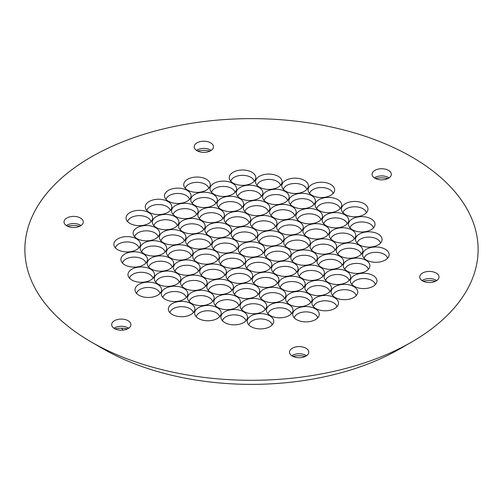 <?xml version="1.0" encoding="UTF-8"?>
<svg xmlns="http://www.w3.org/2000/svg" width="503" height="503" viewBox="0 0 503 503"><rect width="100%" height="100%" fill="white"/><g stroke="black" fill="none" stroke-linecap="round" stroke-linejoin="round"><path stroke-width="0.75" d="M291.797 355.74A9.632 5.558 180 0 1 292.344 355.388A9.632 5.558 180 0 1 305.969 355.388A9.632 5.558 180 0 1 306.522 355.74M305.415 356.382A17.844 10.305 0 0 0 292.903 356.382M301.649 357.526A9.632 5.558 180 0 1 289.527 352.15A9.632 5.558 180 0 1 299.159 346.592A9.632 5.558 180 0 1 308.785 352.15A9.632 5.558 180 0 1 301.649 357.526M421.992 280.567A9.632 5.558 180 0 1 422.545 280.221A9.632 5.558 180 0 1 436.17 280.221A9.632 5.558 180 0 1 436.717 280.567M435.611 281.208A17.844 10.305 0 0 0 423.098 281.208M438.66 278.423A9.632 5.558 180 0 1 428.097 282.497A9.632 5.558 180 0 1 419.728 276.983A9.632 5.558 180 0 1 429.355 271.419A9.632 5.558 180 0 1 438.987 276.983A9.632 5.558 180 0 1 438.66 278.423M374.339 177.88A9.632 5.558 180 0 1 374.892 177.534A9.632 5.558 180 0 1 388.511 177.534L388.511 177.534A9.632 5.558 180 0 1 389.064 177.88M387.958 178.527A17.844 10.305 0 0 0 375.445 178.527M388.511 170.366A9.632 5.558 180 0 1 391.334 174.296A9.632 5.558 180 0 1 381.702 179.86A9.632 5.558 180 0 1 372.069 174.296A9.632 5.558 180 0 1 378.017 169.159A9.632 5.558 180 0 1 388.511 170.366M196.478 150.366A9.632 5.558 180 0 1 197.031 150.02A9.632 5.558 180 0 1 201.351 148.58A9.632 5.558 180 0 1 210.656 150.02A9.632 5.558 180 0 1 211.203 150.366M210.097 151.013A17.844 10.305 0 0 0 199.226 150.705A17.844 10.305 0 0 0 197.585 151.013M201.351 141.412A9.632 5.558 180 0 1 213.473 146.782A9.632 5.558 180 0 1 203.841 152.346A9.632 5.558 180 0 1 194.215 146.782A9.632 5.558 180 0 1 201.351 141.412M66.283 225.539A9.632 5.558 180 0 1 66.83 225.193A9.632 5.558 180 0 1 80.455 225.193A9.632 5.558 180 0 1 81.008 225.539M79.902 226.18A17.844 10.305 0 0 0 67.389 226.18M64.34 220.515A9.632 5.558 180 0 1 74.903 216.441A9.632 5.558 180 0 1 83.272 221.955A9.632 5.558 180 0 1 73.645 227.513A9.632 5.558 180 0 1 64.013 221.955A9.632 5.558 180 0 1 64.34 220.515M113.936 328.22A9.632 5.558 180 0 1 114.489 327.874A9.632 5.558 180 0 1 128.108 327.874A9.632 5.558 180 0 1 128.661 328.22M127.555 328.868A17.844 10.305 0 0 0 115.042 328.868M114.489 328.572A9.632 5.558 180 0 1 111.666 324.636A9.632 5.558 180 0 1 121.298 319.078A9.632 5.558 180 0 1 130.931 324.636A9.632 5.558 180 0 1 124.983 329.773A9.632 5.558 180 0 1 114.489 328.572M103.272 348.925L91.25 341.983L103.272 348.925A209.625 121.028 0 0 0 103.272 348.925A209.625 121.028 0 0 0 399.728 348.925L411.75 341.983A226.62 130.837 180 0 1 91.25 341.983L91.25 341.983A226.62 130.837 180 0 1 91.257 156.949A226.62 130.837 180 0 1 411.743 156.949A226.62 130.837 180 0 1 411.75 341.983M122.99 330.113A141.639 81.775 180 0 1 121.519 328.214M148.718 212.593A13.279 7.664 180 0 1 152.365 219.465A13.279 7.664 180 0 1 139.325 225.677A13.279 7.664 180 0 1 126.291 219.465A13.279 7.664 180 0 1 133.1 211.241A13.279 7.664 180 0 1 148.718 212.593M143.588 254.04A13.279 7.664 180 0 1 147.234 260.912A13.279 7.664 180 0 1 134.2 267.124A13.279 7.664 180 0 1 121.16 260.912A13.279 7.664 180 0 1 127.976 252.688A13.279 7.664 180 0 1 143.588 254.04M162.815 242.936A13.279 7.664 180 0 1 166.468 249.809A13.279 7.664 180 0 1 153.428 256.021A13.279 7.664 180 0 1 140.394 249.809A13.279 7.664 180 0 1 147.203 241.585A13.279 7.664 180 0 1 162.815 242.936M182.048 231.833A13.279 7.664 180 0 1 185.695 238.705A13.279 7.664 180 0 1 172.661 244.923A13.279 7.664 180 0 1 159.621 238.705A13.279 7.664 180 0 1 166.43 230.487A13.279 7.664 180 0 1 182.048 231.833M157.691 284.384A13.279 7.664 180 0 1 161.337 291.256A13.279 7.664 180 0 1 148.303 297.474A13.279 7.664 180 0 1 135.263 291.256A13.279 7.664 180 0 1 142.079 283.032A13.279 7.664 180 0 1 157.691 284.384M176.918 273.28A13.279 7.664 180 0 1 180.571 280.158A13.279 7.664 180 0 1 167.53 286.37A13.279 7.664 180 0 1 154.496 280.158A13.279 7.664 180 0 1 161.306 271.934A13.279 7.664 180 0 1 176.918 273.28M196.151 262.182A13.279 7.664 180 0 1 199.798 269.055A13.279 7.664 180 0 1 186.758 275.267A13.279 7.664 180 0 1 173.724 269.055A13.279 7.664 180 0 1 180.533 260.831A13.279 7.664 180 0 1 196.151 262.182M215.378 251.079A13.279 7.664 180 0 1 219.025 257.951A13.279 7.664 180 0 1 205.991 264.163A13.279 7.664 180 0 1 192.951 257.951A13.279 7.664 180 0 1 199.766 249.727A13.279 7.664 180 0 1 215.378 251.079M150.642 269.212A13.279 7.664 180 0 1 154.289 276.084A13.279 7.664 180 0 1 141.249 282.296A13.279 7.664 180 0 1 128.215 276.084A13.279 7.664 180 0 1 135.024 267.86A13.279 7.664 180 0 1 150.642 269.212M136.539 238.868A13.279 7.664 180 0 1 140.186 245.741A13.279 7.664 180 0 1 127.146 251.953A13.279 7.664 180 0 1 114.112 245.741A13.279 7.664 180 0 1 120.921 237.517A13.279 7.664 180 0 1 136.539 238.868M169.869 258.108A13.279 7.664 180 0 1 173.516 264.98A13.279 7.664 180 0 1 160.482 271.199A13.279 7.664 180 0 1 147.442 264.98A13.279 7.664 180 0 1 154.258 256.756A13.279 7.664 180 0 1 169.869 258.108M155.767 227.765A13.279 7.664 180 0 1 159.413 234.637A13.279 7.664 180 0 1 146.379 240.849A13.279 7.664 180 0 1 133.339 234.637A13.279 7.664 180 0 1 140.155 226.413A13.279 7.664 180 0 1 155.767 227.765M189.097 247.004A13.279 7.664 180 0 1 192.75 253.883A13.279 7.664 180 0 1 179.709 260.095A13.279 7.664 180 0 1 166.675 253.883A13.279 7.664 180 0 1 173.485 245.659A13.279 7.664 180 0 1 189.097 247.004M174.994 216.661A13.279 7.664 180 0 1 178.647 223.533A13.279 7.664 180 0 1 165.606 229.745A13.279 7.664 180 0 1 152.572 223.533A13.279 7.664 180 0 1 159.382 215.309A13.279 7.664 180 0 1 174.994 216.661M208.33 235.907A13.279 7.664 180 0 1 211.977 242.779A13.279 7.664 180 0 1 198.936 248.991A13.279 7.664 180 0 1 185.903 242.779A13.279 7.664 180 0 1 192.712 234.555A13.279 7.664 180 0 1 208.33 235.907M167.945 201.489A13.279 7.664 180 0 1 171.592 208.361A13.279 7.664 180 0 1 158.558 214.574A13.279 7.664 180 0 1 145.518 208.361A13.279 7.664 180 0 1 152.334 200.137A13.279 7.664 180 0 1 167.945 201.489M201.275 220.735A13.279 7.664 180 0 1 204.928 227.608A13.279 7.664 180 0 1 191.888 233.82A13.279 7.664 180 0 1 178.848 227.608A13.279 7.664 180 0 1 185.664 219.383A13.279 7.664 180 0 1 201.275 220.735M234.605 239.975A13.279 7.664 180 0 1 238.259 246.847A13.279 7.664 180 0 1 225.218 253.066A13.279 7.664 180 0 1 212.184 246.847A13.279 7.664 180 0 1 218.994 238.623A13.279 7.664 180 0 1 234.605 239.975M187.625 190.128A13.279 7.664 180 0 1 183.979 186.16A13.279 7.664 180 0 1 197.019 177.037A13.279 7.664 180 0 1 210.053 186.16A13.279 7.664 180 0 1 200.904 192.033A13.279 7.664 180 0 1 187.625 190.128M259.416 187.166A13.279 7.664 180 0 1 255.769 183.199A13.279 7.664 180 0 1 268.809 174.082A13.279 7.664 180 0 1 281.843 183.199A13.279 7.664 180 0 1 272.695 189.071A13.279 7.664 180 0 1 259.416 187.166M240.189 198.27A13.279 7.664 180 0 1 236.542 194.296A13.279 7.664 180 0 1 249.576 185.179A13.279 7.664 180 0 1 262.616 194.296A13.279 7.664 180 0 1 253.468 200.175A13.279 7.664 180 0 1 240.189 198.27M220.962 209.367A13.279 7.664 180 0 1 217.309 205.4A13.279 7.664 180 0 1 230.349 196.283A13.279 7.664 180 0 1 243.383 205.4A13.279 7.664 180 0 1 234.241 211.279A13.279 7.664 180 0 1 220.962 209.367M311.979 195.309A13.279 7.664 180 0 1 308.333 191.341A13.279 7.664 180 0 1 321.367 182.218A13.279 7.664 180 0 1 334.407 191.341A13.279 7.664 180 0 1 325.259 197.214A13.279 7.664 180 0 1 311.979 195.309M292.746 206.406A13.279 7.664 180 0 1 289.099 202.439A13.279 7.664 180 0 1 302.14 193.322A13.279 7.664 180 0 1 315.174 202.439A13.279 7.664 180 0 1 306.031 208.317A13.279 7.664 180 0 1 292.746 206.406M273.519 217.51A13.279 7.664 180 0 1 269.872 213.542A13.279 7.664 180 0 1 282.906 204.425A13.279 7.664 180 0 1 295.946 213.542A13.279 7.664 180 0 1 286.798 219.421A13.279 7.664 180 0 1 273.519 217.51M254.292 228.614A13.279 7.664 180 0 1 250.639 224.646A13.279 7.664 180 0 1 263.679 215.529A13.279 7.664 180 0 1 276.719 224.646A13.279 7.664 180 0 1 267.571 230.525A13.279 7.664 180 0 1 254.292 228.614M285.698 191.234A13.279 7.664 180 0 1 282.051 187.267A13.279 7.664 180 0 1 295.085 178.15A13.279 7.664 180 0 1 308.125 187.267A13.279 7.664 180 0 1 298.977 193.146A13.279 7.664 180 0 1 285.698 191.234M233.141 183.092A13.279 7.664 180 0 1 229.487 179.125A13.279 7.664 180 0 1 242.528 170.008A13.279 7.664 180 0 1 255.562 179.125A13.279 7.664 180 0 1 246.42 185.003A13.279 7.664 180 0 1 233.141 183.092M266.471 202.338A13.279 7.664 180 0 1 262.817 198.371A13.279 7.664 180 0 1 275.858 189.254A13.279 7.664 180 0 1 288.892 198.371A13.279 7.664 180 0 1 279.75 204.249A13.279 7.664 180 0 1 266.471 202.338M213.907 194.196A13.279 7.664 180 0 1 210.26 190.228A13.279 7.664 180 0 1 223.294 181.111A13.279 7.664 180 0 1 236.335 190.228A13.279 7.664 180 0 1 227.186 196.107A13.279 7.664 180 0 1 213.907 194.196M247.237 213.442A13.279 7.664 180 0 1 243.59 209.474A13.279 7.664 180 0 1 256.631 200.351A13.279 7.664 180 0 1 269.665 209.474A13.279 7.664 180 0 1 260.516 215.347A13.279 7.664 180 0 1 247.237 213.442M194.68 205.299A13.279 7.664 180 0 1 191.027 201.332A13.279 7.664 180 0 1 204.067 192.215A13.279 7.664 180 0 1 217.107 201.332A13.279 7.664 180 0 1 207.959 207.205A13.279 7.664 180 0 1 194.68 205.299M228.01 224.545A13.279 7.664 180 0 1 224.363 220.572A13.279 7.664 180 0 1 237.397 211.455A13.279 7.664 180 0 1 250.437 220.572A13.279 7.664 180 0 1 241.289 226.451A13.279 7.664 180 0 1 228.01 224.545M168.398 201.225A13.279 7.664 180 0 1 164.751 197.258A13.279 7.664 180 0 1 177.785 188.141A13.279 7.664 180 0 1 190.826 197.258A13.279 7.664 180 0 1 181.677 203.137A13.279 7.664 180 0 1 168.398 201.225M201.728 220.471A13.279 7.664 180 0 1 198.081 216.504A13.279 7.664 180 0 1 211.115 207.387A13.279 7.664 180 0 1 224.156 216.504A13.279 7.664 180 0 1 215.007 222.383A13.279 7.664 180 0 1 201.728 220.471M175.446 216.403A13.279 7.664 180 0 1 171.8 212.436A13.279 7.664 180 0 1 184.84 203.313A13.279 7.664 180 0 1 197.874 212.436A13.279 7.664 180 0 1 188.726 218.308A13.279 7.664 180 0 1 175.446 216.403M208.783 235.643A13.279 7.664 180 0 1 205.13 231.676A13.279 7.664 180 0 1 218.17 222.559A13.279 7.664 180 0 1 231.204 231.676A13.279 7.664 180 0 1 222.062 237.554A13.279 7.664 180 0 1 208.783 235.643M235.058 239.717A13.279 7.664 180 0 1 231.411 235.75A13.279 7.664 180 0 1 244.452 226.627A13.279 7.664 180 0 1 257.486 235.75A13.279 7.664 180 0 1 248.337 241.622A13.279 7.664 180 0 1 235.058 239.717M315.375 308.811A13.279 7.664 180 0 1 319.021 315.683A13.279 7.664 180 0 1 305.981 321.895A13.279 7.664 180 0 1 292.947 315.683A13.279 7.664 180 0 1 299.757 307.459A13.279 7.664 180 0 1 315.375 308.811M243.584 311.772A13.279 7.664 180 0 1 247.231 318.644A13.279 7.664 180 0 1 234.191 324.856A13.279 7.664 180 0 1 221.157 318.644A13.279 7.664 180 0 1 227.966 310.42A13.279 7.664 180 0 1 243.584 311.772M262.811 300.668A13.279 7.664 180 0 1 266.458 307.54A13.279 7.664 180 0 1 253.424 313.753A13.279 7.664 180 0 1 240.384 307.54A13.279 7.664 180 0 1 247.199 299.316A13.279 7.664 180 0 1 262.811 300.668M282.038 289.565A13.279 7.664 180 0 1 285.691 296.437A13.279 7.664 180 0 1 272.651 302.655A13.279 7.664 180 0 1 259.617 296.437A13.279 7.664 180 0 1 266.427 288.213A13.279 7.664 180 0 1 282.038 289.565M191.021 303.63A13.279 7.664 180 0 1 194.667 310.502A13.279 7.664 180 0 1 181.633 316.714A13.279 7.664 180 0 1 168.593 310.502A13.279 7.664 180 0 1 175.409 302.278A13.279 7.664 180 0 1 191.021 303.63M210.254 292.526A13.279 7.664 180 0 1 213.901 299.398A13.279 7.664 180 0 1 200.86 305.61A13.279 7.664 180 0 1 187.826 299.398A13.279 7.664 180 0 1 194.636 291.174A13.279 7.664 180 0 1 210.254 292.526M229.481 281.422A13.279 7.664 180 0 1 233.128 288.294A13.279 7.664 180 0 1 220.094 294.513A13.279 7.664 180 0 1 207.054 288.294A13.279 7.664 180 0 1 213.863 280.077A13.279 7.664 180 0 1 229.481 281.422M248.708 270.325A13.279 7.664 180 0 1 252.361 277.197A13.279 7.664 180 0 1 239.321 283.409A13.279 7.664 180 0 1 226.281 277.197A13.279 7.664 180 0 1 233.096 268.973A13.279 7.664 180 0 1 248.708 270.325M217.302 307.698A13.279 7.664 180 0 1 220.949 314.57A13.279 7.664 180 0 1 207.915 320.788A13.279 7.664 180 0 1 194.875 314.57A13.279 7.664 180 0 1 201.69 306.346A13.279 7.664 180 0 1 217.302 307.698M269.86 315.84A13.279 7.664 180 0 1 273.513 322.712A13.279 7.664 180 0 1 260.472 328.924A13.279 7.664 180 0 1 247.438 322.712A13.279 7.664 180 0 1 254.248 314.488A13.279 7.664 180 0 1 269.86 315.84M236.529 296.594A13.279 7.664 180 0 1 240.183 303.472A13.279 7.664 180 0 1 227.142 309.685A13.279 7.664 180 0 1 214.108 303.472A13.279 7.664 180 0 1 220.918 295.248A13.279 7.664 180 0 1 236.529 296.594M289.093 304.736A13.279 7.664 180 0 1 292.74 311.609A13.279 7.664 180 0 1 279.706 317.827A13.279 7.664 180 0 1 266.665 311.609A13.279 7.664 180 0 1 273.475 303.391A13.279 7.664 180 0 1 289.093 304.736M255.763 285.497A13.279 7.664 180 0 1 259.41 292.369A13.279 7.664 180 0 1 246.369 298.581A13.279 7.664 180 0 1 233.335 292.369A13.279 7.664 180 0 1 240.145 284.145A13.279 7.664 180 0 1 255.763 285.497M308.32 293.639A13.279 7.664 180 0 1 311.973 300.511A13.279 7.664 180 0 1 298.933 306.723A13.279 7.664 180 0 1 285.893 300.511A13.279 7.664 180 0 1 292.708 292.287A13.279 7.664 180 0 1 308.32 293.639M274.99 274.393A13.279 7.664 180 0 1 278.637 281.265A13.279 7.664 180 0 1 265.603 287.477A13.279 7.664 180 0 1 252.563 281.265A13.279 7.664 180 0 1 259.378 273.041A13.279 7.664 180 0 1 274.99 274.393M334.602 297.707A13.279 7.664 180 0 1 338.249 304.579A13.279 7.664 180 0 1 325.215 310.791A13.279 7.664 180 0 1 312.174 304.579A13.279 7.664 180 0 1 318.99 296.355A13.279 7.664 180 0 1 334.602 297.707M301.272 278.461A13.279 7.664 180 0 1 304.919 285.339A13.279 7.664 180 0 1 291.885 291.551A13.279 7.664 180 0 1 278.844 285.339A13.279 7.664 180 0 1 285.654 277.115A13.279 7.664 180 0 1 301.272 278.461M183.972 288.458A13.279 7.664 180 0 1 187.619 295.33A13.279 7.664 180 0 1 174.579 301.542A13.279 7.664 180 0 1 161.545 295.33A13.279 7.664 180 0 1 168.354 287.106A13.279 7.664 180 0 1 183.972 288.458M203.199 277.354A13.279 7.664 180 0 1 206.846 284.226A13.279 7.664 180 0 1 193.812 290.438A13.279 7.664 180 0 1 180.772 284.226A13.279 7.664 180 0 1 187.588 276.002A13.279 7.664 180 0 1 203.199 277.354M222.427 266.25A13.279 7.664 180 0 1 226.08 273.123A13.279 7.664 180 0 1 213.039 279.335A13.279 7.664 180 0 1 200.005 273.123A13.279 7.664 180 0 1 206.815 264.899A13.279 7.664 180 0 1 222.427 266.25M267.942 259.221A13.279 7.664 180 0 1 271.589 266.093A13.279 7.664 180 0 1 258.548 272.305A13.279 7.664 180 0 1 245.514 266.093A13.279 7.664 180 0 1 252.324 257.869A13.279 7.664 180 0 1 267.942 259.221M241.66 255.147A13.279 7.664 180 0 1 245.307 262.019A13.279 7.664 180 0 1 232.273 268.237A13.279 7.664 180 0 1 219.233 262.019A13.279 7.664 180 0 1 226.042 253.801A13.279 7.664 180 0 1 241.66 255.147M354.282 286.345A13.279 7.664 180 0 1 350.635 282.378A13.279 7.664 180 0 1 363.675 273.255A13.279 7.664 180 0 1 376.709 282.378A13.279 7.664 180 0 1 367.561 288.25A13.279 7.664 180 0 1 354.282 286.345M359.412 244.898A13.279 7.664 180 0 1 355.766 240.931A13.279 7.664 180 0 1 368.8 231.808A13.279 7.664 180 0 1 381.84 240.931A13.279 7.664 180 0 1 372.692 246.803A13.279 7.664 180 0 1 359.412 244.898M340.185 255.996A13.279 7.664 180 0 1 336.532 252.028A13.279 7.664 180 0 1 349.572 242.911A13.279 7.664 180 0 1 362.606 252.028A13.279 7.664 180 0 1 353.464 257.907A13.279 7.664 180 0 1 340.185 255.996M320.952 267.099A13.279 7.664 180 0 1 317.305 263.132A13.279 7.664 180 0 1 330.339 254.015A13.279 7.664 180 0 1 343.379 263.132A13.279 7.664 180 0 1 334.231 269.011A13.279 7.664 180 0 1 320.952 267.099M345.31 214.548A13.279 7.664 180 0 1 341.663 210.581A13.279 7.664 180 0 1 354.697 201.464A13.279 7.664 180 0 1 367.737 210.581A13.279 7.664 180 0 1 358.589 216.46A13.279 7.664 180 0 1 345.31 214.548M326.082 225.652A13.279 7.664 180 0 1 322.429 221.685A13.279 7.664 180 0 1 335.47 212.568A13.279 7.664 180 0 1 348.504 221.685A13.279 7.664 180 0 1 339.362 227.563A13.279 7.664 180 0 1 326.082 225.652M306.849 236.756A13.279 7.664 180 0 1 303.202 232.788A13.279 7.664 180 0 1 316.242 223.665A13.279 7.664 180 0 1 329.276 232.788A13.279 7.664 180 0 1 320.128 238.661A13.279 7.664 180 0 1 306.849 236.756M287.622 247.86A13.279 7.664 180 0 1 283.975 243.886A13.279 7.664 180 0 1 297.009 234.769A13.279 7.664 180 0 1 310.049 243.886A13.279 7.664 180 0 1 300.901 249.765A13.279 7.664 180 0 1 287.622 247.86M352.358 229.726A13.279 7.664 180 0 1 348.711 225.753A13.279 7.664 180 0 1 361.751 216.636A13.279 7.664 180 0 1 374.785 225.753A13.279 7.664 180 0 1 365.643 231.631A13.279 7.664 180 0 1 352.358 229.726M366.461 260.07A13.279 7.664 180 0 1 362.814 256.102A13.279 7.664 180 0 1 375.854 246.986A13.279 7.664 180 0 1 388.888 256.102A13.279 7.664 180 0 1 379.74 261.975A13.279 7.664 180 0 1 366.461 260.07M333.131 240.824A13.279 7.664 180 0 1 329.484 236.856A13.279 7.664 180 0 1 342.518 227.74A13.279 7.664 180 0 1 355.558 236.856A13.279 7.664 180 0 1 346.41 242.735A13.279 7.664 180 0 1 333.131 240.824M347.233 271.174A13.279 7.664 180 0 1 343.587 267.206A13.279 7.664 180 0 1 356.621 258.083A13.279 7.664 180 0 1 369.661 267.206A13.279 7.664 180 0 1 360.513 273.079A13.279 7.664 180 0 1 347.233 271.174M313.903 251.928A13.279 7.664 180 0 1 310.25 247.96A13.279 7.664 180 0 1 323.291 238.843A13.279 7.664 180 0 1 336.325 247.96A13.279 7.664 180 0 1 327.183 253.839A13.279 7.664 180 0 1 313.903 251.928M328.006 282.271A13.279 7.664 180 0 1 324.353 278.304A13.279 7.664 180 0 1 337.394 269.187A13.279 7.664 180 0 1 350.428 278.304A13.279 7.664 180 0 1 341.286 284.182A13.279 7.664 180 0 1 328.006 282.271M294.67 263.031A13.279 7.664 180 0 1 291.023 259.064A13.279 7.664 180 0 1 304.064 249.941A13.279 7.664 180 0 1 317.097 259.064A13.279 7.664 180 0 1 307.949 264.936A13.279 7.664 180 0 1 294.67 263.031M335.055 297.449A13.279 7.664 180 0 1 331.408 293.475A13.279 7.664 180 0 1 344.442 284.358A13.279 7.664 180 0 1 357.482 293.475A13.279 7.664 180 0 1 348.334 299.354A13.279 7.664 180 0 1 335.055 297.449M301.725 278.203A13.279 7.664 180 0 1 298.072 274.236A13.279 7.664 180 0 1 311.112 265.119A13.279 7.664 180 0 1 324.152 274.236A13.279 7.664 180 0 1 315.004 280.114A13.279 7.664 180 0 1 301.725 278.203M319.028 210.48A13.279 7.664 180 0 1 315.381 206.513A13.279 7.664 180 0 1 328.421 197.396A13.279 7.664 180 0 1 341.455 206.513A13.279 7.664 180 0 1 332.307 212.385A13.279 7.664 180 0 1 319.028 210.48M299.801 221.584A13.279 7.664 180 0 1 296.154 217.617A13.279 7.664 180 0 1 309.188 208.494A13.279 7.664 180 0 1 322.228 217.617A13.279 7.664 180 0 1 313.08 223.489A13.279 7.664 180 0 1 299.801 221.584M280.573 232.682A13.279 7.664 180 0 1 276.92 228.714A13.279 7.664 180 0 1 289.961 219.597A13.279 7.664 180 0 1 302.995 228.714A13.279 7.664 180 0 1 293.853 234.593A13.279 7.664 180 0 1 280.573 232.682M308.773 293.375A13.279 7.664 180 0 1 305.126 289.407A13.279 7.664 180 0 1 318.16 280.29A13.279 7.664 180 0 1 331.2 289.407A13.279 7.664 180 0 1 322.052 295.286A13.279 7.664 180 0 1 308.773 293.375M275.443 274.129A13.279 7.664 180 0 1 271.796 270.161A13.279 7.664 180 0 1 284.83 261.044A13.279 7.664 180 0 1 297.87 270.161A13.279 7.664 180 0 1 288.722 276.04A13.279 7.664 180 0 1 275.443 274.129M268.395 258.957A13.279 7.664 180 0 1 264.741 254.99A13.279 7.664 180 0 1 277.782 245.873A13.279 7.664 180 0 1 290.816 254.99A13.279 7.664 180 0 1 281.674 260.868A13.279 7.664 180 0 1 268.395 258.957M261.34 243.785A13.279 7.664 180 0 1 257.693 239.818A13.279 7.664 180 0 1 270.727 230.701A13.279 7.664 180 0 1 283.767 239.818A13.279 7.664 180 0 1 274.619 245.697A13.279 7.664 180 0 1 261.34 243.785M242.113 254.889A13.279 7.664 0 0 0 255.392 256.794A13.279 7.664 0 0 0 264.54 250.922A13.279 7.664 0 0 0 251.5 241.805A13.279 7.664 0 0 0 238.46 250.922A13.279 7.664 0 0 0 242.113 254.889M151.045 221.616A11.814 6.822 0 0 0 147.681 217.661A11.814 6.822 0 0 0 135.508 216.026A11.814 6.822 0 0 0 127.611 221.616M145.914 263.063A11.814 6.822 0 0 0 142.55 259.108A11.814 6.822 0 0 0 130.378 257.473A11.814 6.822 0 0 0 122.481 263.063M165.147 251.965A11.814 6.822 0 0 0 161.784 248.004A11.814 6.822 0 0 0 149.611 246.376A11.814 6.822 0 0 0 141.714 251.965M184.375 240.862A11.814 6.822 0 0 0 181.011 236.9A11.814 6.822 0 0 0 168.838 235.272A11.814 6.822 0 0 0 160.941 240.862M160.017 293.412A11.814 6.822 0 0 0 156.653 289.451A11.814 6.822 0 0 0 144.48 287.823A11.814 6.822 0 0 0 136.583 293.412M179.25 282.309A11.814 6.822 0 0 0 175.88 278.348A11.814 6.822 0 0 0 163.714 276.719A11.814 6.822 0 0 0 155.817 282.309M198.478 271.205A11.814 6.822 0 0 0 195.114 267.25A11.814 6.822 0 0 0 182.941 265.615A11.814 6.822 0 0 0 175.044 271.205M217.705 260.108A11.814 6.822 0 0 0 214.341 256.146A11.814 6.822 0 0 0 202.168 254.512A11.814 6.822 0 0 0 194.271 260.108M152.969 278.241A11.814 6.822 0 0 0 149.605 274.28A11.814 6.822 0 0 0 137.432 272.645A11.814 6.822 0 0 0 129.535 278.241M138.866 247.891A11.814 6.822 0 0 0 135.502 243.93A11.814 6.822 0 0 0 123.329 242.301A11.814 6.822 0 0 0 115.432 247.891M172.196 267.137A11.814 6.822 0 0 0 168.832 263.176A11.814 6.822 0 0 0 156.659 261.547A11.814 6.822 0 0 0 148.762 267.137M158.093 236.794A11.814 6.822 0 0 0 154.729 232.832A11.814 6.822 0 0 0 142.556 231.198A11.814 6.822 0 0 0 134.659 236.794M191.429 256.033A11.814 6.822 0 0 0 188.059 252.072A11.814 6.822 0 0 0 175.887 250.444A11.814 6.822 0 0 0 167.996 256.033M177.326 225.69A11.814 6.822 0 0 0 173.963 221.729A11.814 6.822 0 0 0 161.79 220.1A11.814 6.822 0 0 0 153.893 225.69M210.656 244.93A11.814 6.822 0 0 0 207.293 240.975A11.814 6.822 0 0 0 195.12 239.34A11.814 6.822 0 0 0 187.223 244.93M170.272 210.518A11.814 6.822 0 0 0 166.908 206.557A11.814 6.822 0 0 0 154.735 204.922A11.814 6.822 0 0 0 146.838 210.518M203.608 229.758A11.814 6.822 0 0 0 200.238 225.797A11.814 6.822 0 0 0 188.065 224.168A11.814 6.822 0 0 0 180.175 229.758M236.938 249.004A11.814 6.822 0 0 0 233.574 245.043A11.814 6.822 0 0 0 221.402 243.414A11.814 6.822 0 0 0 213.505 249.004M185.299 188.311A11.814 6.822 180 0 1 193.196 182.721A11.814 6.822 180 0 1 205.369 184.35A11.814 6.822 180 0 1 208.732 188.311M257.09 185.349A11.814 6.822 180 0 1 264.987 179.76A11.814 6.822 180 0 1 277.159 181.388A11.814 6.822 180 0 1 280.523 185.349M237.862 196.453A11.814 6.822 180 0 1 245.76 190.863A11.814 6.822 180 0 1 257.932 192.492A11.814 6.822 180 0 1 261.296 196.453M218.629 207.557A11.814 6.822 180 0 1 226.526 201.967A11.814 6.822 180 0 1 238.699 203.596A11.814 6.822 180 0 1 242.062 207.557M309.653 193.492A11.814 6.822 180 0 1 317.55 187.902A11.814 6.822 180 0 1 329.716 189.53A11.814 6.822 180 0 1 333.087 193.492M290.42 204.595A11.814 6.822 180 0 1 298.317 199.006A11.814 6.822 180 0 1 310.489 200.634A11.814 6.822 180 0 1 313.853 204.595M271.192 215.699A11.814 6.822 180 0 1 279.09 210.103A11.814 6.822 180 0 1 291.262 211.738A11.814 6.822 180 0 1 294.626 215.699M251.959 226.796A11.814 6.822 180 0 1 259.856 221.207A11.814 6.822 180 0 1 272.029 222.842A11.814 6.822 180 0 1 275.393 226.796M283.371 189.424A11.814 6.822 180 0 1 291.268 183.834A11.814 6.822 180 0 1 303.441 185.462A11.814 6.822 180 0 1 306.805 189.424M230.808 181.281A11.814 6.822 180 0 1 238.705 175.692A11.814 6.822 180 0 1 250.878 177.32A11.814 6.822 180 0 1 254.241 181.281M264.138 200.521A11.814 6.822 180 0 1 272.035 194.931A11.814 6.822 180 0 1 284.208 196.566A11.814 6.822 180 0 1 287.571 200.521M211.581 192.385A11.814 6.822 180 0 1 219.478 186.789A11.814 6.822 180 0 1 231.65 188.424A11.814 6.822 180 0 1 235.014 192.385M244.911 211.625A11.814 6.822 180 0 1 252.808 206.035A11.814 6.822 180 0 1 264.98 207.664A11.814 6.822 180 0 1 268.344 211.625M192.347 203.482A11.814 6.822 180 0 1 200.244 197.893A11.814 6.822 180 0 1 212.417 199.528A11.814 6.822 180 0 1 215.781 203.482M225.684 222.728A11.814 6.822 180 0 1 233.581 217.139A11.814 6.822 180 0 1 245.753 218.767A11.814 6.822 180 0 1 249.117 222.728M166.072 199.414A11.814 6.822 180 0 1 173.969 193.825A11.814 6.822 180 0 1 186.141 195.453A11.814 6.822 180 0 1 189.505 199.414M199.402 218.66A11.814 6.822 180 0 1 207.299 213.065A11.814 6.822 180 0 1 219.471 214.699A11.814 6.822 180 0 1 222.835 218.66M173.12 214.586A11.814 6.822 180 0 1 181.017 208.996A11.814 6.822 180 0 1 193.19 210.625A11.814 6.822 180 0 1 196.554 214.586M206.45 233.832A11.814 6.822 180 0 1 214.347 228.243A11.814 6.822 180 0 1 226.52 229.871A11.814 6.822 180 0 1 229.884 233.832M232.732 237.9A11.814 6.822 180 0 1 240.629 232.311A11.814 6.822 180 0 1 252.802 233.939A11.814 6.822 180 0 1 256.165 237.9M294.268 317.833A11.814 6.822 180 0 1 302.165 312.244A11.814 6.822 180 0 1 314.337 313.878A11.814 6.822 180 0 1 317.701 317.833M222.477 320.795A11.814 6.822 180 0 1 230.374 315.205A11.814 6.822 180 0 1 242.547 316.84A11.814 6.822 180 0 1 245.91 320.795M241.704 309.697A11.814 6.822 180 0 1 249.601 304.101A11.814 6.822 180 0 1 261.774 305.736A11.814 6.822 180 0 1 265.138 309.697M260.938 298.593A11.814 6.822 180 0 1 268.835 293.004A11.814 6.822 180 0 1 281.007 294.632A11.814 6.822 180 0 1 284.371 298.593M169.913 312.652A11.814 6.822 180 0 1 177.811 307.063A11.814 6.822 180 0 1 189.983 308.697A11.814 6.822 180 0 1 193.347 312.652M189.147 301.555A11.814 6.822 180 0 1 197.044 295.965A11.814 6.822 180 0 1 209.217 297.594A11.814 6.822 180 0 1 212.58 301.555M208.374 290.451A11.814 6.822 180 0 1 216.271 284.861A11.814 6.822 180 0 1 228.444 286.49A11.814 6.822 180 0 1 231.808 290.451M227.608 279.347A11.814 6.822 180 0 1 235.498 273.758A11.814 6.822 180 0 1 247.671 275.386A11.814 6.822 180 0 1 251.041 279.347M196.195 316.727A11.814 6.822 180 0 1 204.092 311.137A11.814 6.822 180 0 1 216.265 312.765A11.814 6.822 180 0 1 219.629 316.727M248.759 324.869A11.814 6.822 180 0 1 256.656 319.279A11.814 6.822 180 0 1 268.828 320.908A11.814 6.822 180 0 1 272.192 324.869M215.429 305.623A11.814 6.822 180 0 1 223.326 300.033A11.814 6.822 180 0 1 235.492 301.662A11.814 6.822 180 0 1 238.862 305.623M267.986 313.765A11.814 6.822 180 0 1 275.883 308.176A11.814 6.822 180 0 1 288.056 309.804A11.814 6.822 180 0 1 291.419 313.765M234.656 294.519A11.814 6.822 180 0 1 242.553 288.929A11.814 6.822 180 0 1 254.725 290.564A11.814 6.822 180 0 1 258.089 294.519M287.219 302.661A11.814 6.822 180 0 1 295.11 297.072A11.814 6.822 180 0 1 307.283 298.7A11.814 6.822 180 0 1 310.653 302.661M253.883 283.422A11.814 6.822 180 0 1 261.78 277.826A11.814 6.822 180 0 1 273.953 279.461A11.814 6.822 180 0 1 277.316 283.422M313.495 306.736A11.814 6.822 180 0 1 321.392 301.146A11.814 6.822 180 0 1 333.564 302.775A11.814 6.822 180 0 1 336.928 306.736M280.165 287.49A11.814 6.822 180 0 1 288.062 281.9A11.814 6.822 180 0 1 300.234 283.529A11.814 6.822 180 0 1 303.598 287.49M162.865 297.48A11.814 6.822 180 0 1 170.762 291.891A11.814 6.822 180 0 1 182.935 293.519A11.814 6.822 180 0 1 186.299 297.48M182.092 286.383A11.814 6.822 180 0 1 189.989 280.787A11.814 6.822 180 0 1 202.162 282.422A11.814 6.822 180 0 1 205.526 286.383M201.326 275.279A11.814 6.822 180 0 1 209.223 269.69A11.814 6.822 180 0 1 221.395 271.318A11.814 6.822 180 0 1 224.759 275.279M246.835 268.25A11.814 6.822 180 0 1 254.732 262.654A11.814 6.822 180 0 1 266.904 264.289A11.814 6.822 180 0 1 270.268 268.25M220.553 264.176A11.814 6.822 180 0 1 228.45 258.586A11.814 6.822 180 0 1 240.623 260.214A11.814 6.822 180 0 1 243.986 264.176M375.389 284.528A11.814 6.822 0 0 0 372.025 280.567A11.814 6.822 0 0 0 359.852 278.939A11.814 6.822 0 0 0 351.955 284.528M380.52 243.081A11.814 6.822 0 0 0 377.149 239.12A11.814 6.822 0 0 0 364.983 237.491A11.814 6.822 0 0 0 357.086 243.081M361.286 254.185A11.814 6.822 0 0 0 357.922 250.224A11.814 6.822 0 0 0 345.75 248.595A11.814 6.822 0 0 0 337.853 254.185M342.059 265.288A11.814 6.822 0 0 0 338.695 261.327A11.814 6.822 0 0 0 326.522 259.693A11.814 6.822 0 0 0 318.625 265.288M366.417 212.738A11.814 6.822 0 0 0 363.053 208.776A11.814 6.822 0 0 0 350.88 207.148A11.814 6.822 0 0 0 342.983 212.738M347.183 223.841A11.814 6.822 0 0 0 343.819 219.88A11.814 6.822 0 0 0 331.647 218.245A11.814 6.822 0 0 0 323.75 223.841M327.956 234.939A11.814 6.822 0 0 0 324.592 230.978A11.814 6.822 0 0 0 312.42 229.349A11.814 6.822 0 0 0 304.522 234.939M308.729 246.042A11.814 6.822 0 0 0 305.365 242.081A11.814 6.822 0 0 0 293.192 240.453A11.814 6.822 0 0 0 285.295 246.042M373.465 227.909A11.814 6.822 0 0 0 370.101 223.948A11.814 6.822 0 0 0 357.929 222.32A11.814 6.822 0 0 0 350.031 227.909M387.568 258.253A11.814 6.822 0 0 0 384.204 254.298A11.814 6.822 0 0 0 372.031 252.663A11.814 6.822 0 0 0 364.134 258.253M354.238 239.013A11.814 6.822 0 0 0 350.874 235.052A11.814 6.822 0 0 0 338.701 233.423A11.814 6.822 0 0 0 330.804 239.013M368.341 269.356A11.814 6.822 0 0 0 364.977 265.395A11.814 6.822 0 0 0 352.804 263.767A11.814 6.822 0 0 0 344.907 269.356M335.004 250.11A11.814 6.822 0 0 0 331.64 246.156A11.814 6.822 0 0 0 319.468 244.521A11.814 6.822 0 0 0 311.571 250.11M349.107 280.46A11.814 6.822 0 0 0 345.743 276.499A11.814 6.822 0 0 0 333.571 274.871A11.814 6.822 0 0 0 325.674 280.46M315.777 261.214A11.814 6.822 0 0 0 312.413 257.253A11.814 6.822 0 0 0 300.241 255.625A11.814 6.822 0 0 0 292.344 261.214M356.162 295.632A11.814 6.822 0 0 0 352.798 291.671A11.814 6.822 0 0 0 340.625 290.042A11.814 6.822 0 0 0 332.728 295.632M322.825 276.386A11.814 6.822 0 0 0 319.462 272.431A11.814 6.822 0 0 0 307.289 270.796A11.814 6.822 0 0 0 299.392 276.386M340.135 208.663A11.814 6.822 0 0 0 336.771 204.708A11.814 6.822 0 0 0 324.598 203.074A11.814 6.822 0 0 0 316.701 208.663M320.908 219.767A11.814 6.822 0 0 0 317.538 215.806A11.814 6.822 0 0 0 305.371 214.177A11.814 6.822 0 0 0 297.474 219.767M301.674 230.871A11.814 6.822 0 0 0 298.31 226.91A11.814 6.822 0 0 0 286.138 225.281A11.814 6.822 0 0 0 278.241 230.871M329.88 291.564A11.814 6.822 0 0 0 326.516 287.603A11.814 6.822 0 0 0 314.344 285.968A11.814 6.822 0 0 0 306.446 291.564M296.55 272.318A11.814 6.822 0 0 0 293.186 268.357A11.814 6.822 0 0 0 281.014 266.728A11.814 6.822 0 0 0 273.116 272.318M289.495 257.146A11.814 6.822 0 0 0 286.132 253.185A11.814 6.822 0 0 0 273.959 251.557A11.814 6.822 0 0 0 266.062 257.146M282.447 241.974A11.814 6.822 0 0 0 279.083 238.013A11.814 6.822 0 0 0 266.911 236.379A11.814 6.822 0 0 0 259.014 241.974M263.214 253.072A11.814 6.822 0 0 0 259.85 249.117A11.814 6.822 0 0 0 247.677 247.482A11.814 6.822 0 0 0 239.786 253.072"/></g></svg>
